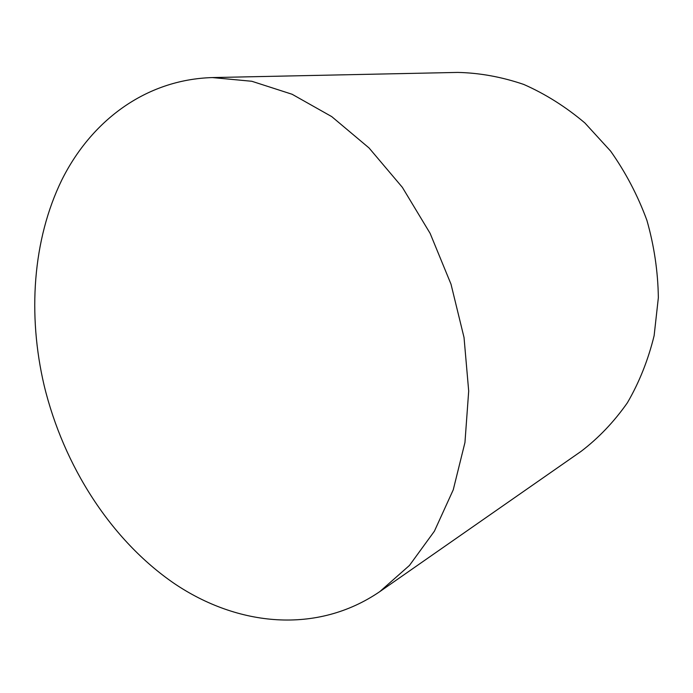 <?xml version="1.0" encoding="UTF-8"?>
<svg xmlns="http://www.w3.org/2000/svg" width="693" height="693" viewBox="0 0 693 693"><rect width="100%" height="100%" fill="white"/><g stroke="black" fill="none" stroke-linecap="round" stroke-linejoin="round"><path stroke-width="1.04" d="M212.37 77.573L457.752 72.418C479.721 72.912 501.706 76.914 523.7 84.416C545.348 93.945 565.739 106.791 584.866 122.947L610.602 151.1C625.649 172.375 637.751 195.461 646.915 220.365C654.175 245.894 657.986 271.682 658.35 297.739L654.131 335.646C648.18 359.97 639.267 382.354 627.373 402.806C614.015 421.82 598.605 438.002 581.132 451.334L379.764 591.649C316.736 634.675 237.5 626.238 174.255 583.497C110.897 540.046 63.609 465.852 44.161 385.559C27.555 314.795 32.658 239.899 61.677 180.241C91.008 121.154 145.357 79.548 212.37 77.573L251.819 81.272L292.108 94.265L331.73 116.615L369.031 147.947L402.356 187.344L430.128 233.376L451.004 284.165L464.033 337.508L468.693 391.06L464.951 442.524L453.248 489.812L434.39 531.21L409.468 565.427L379.764 591.649"/></g></svg>
